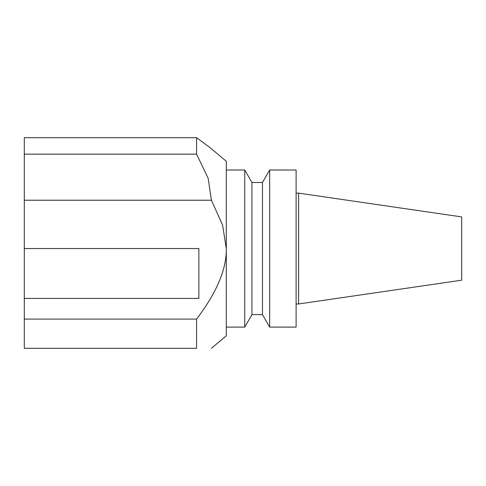 <?xml version="1.0" encoding="UTF-8"?>
<svg xmlns="http://www.w3.org/2000/svg" width="486" height="486" viewBox="0 0 486 486"><rect width="100%" height="100%" fill="white"/><g stroke="black" fill="none" stroke-linecap="round" stroke-linejoin="round"><path stroke-width="0.73" d="M24.3 319.083L24.3 348.304L196.575 348.304C216.556 348.304 216.556 348.304 196.575 348.304L196.575 319.083L24.3 319.083L24.3 154.153L196.575 154.153L208.148 178.222L211.416 200.226L222.582 225.036L226.294 248.577C226.664 269.031 216.756 292.536 196.575 319.083M226.294 248.528L226.294 161.273L210.201 147.768L196.575 137.696L24.3 137.696L24.3 154.153M24.3 248.553L198.859 248.553L198.859 298.428L24.3 298.428M24.3 200.226L211.416 200.226M226.294 248.577L226.294 335.832L211.416 348.304M196.575 137.696L196.575 154.153M226.294 170.003L244.744 170.003L244.744 327.102L226.294 327.102M244.744 170.003L251.942 182.469L251.942 314.636L244.744 327.102M251.942 182.469L262.483 182.469L262.483 314.636L269.681 327.102L296.114 327.102L296.114 170.003L269.681 170.003L269.681 327.102M251.942 314.636L262.483 314.636M296.114 193.13L298.611 193.13L298.611 303.975L296.114 303.975M298.611 193.13L461.7 216.914L461.7 280.191L298.611 303.975M262.483 182.469L269.681 170.003"/></g></svg>
